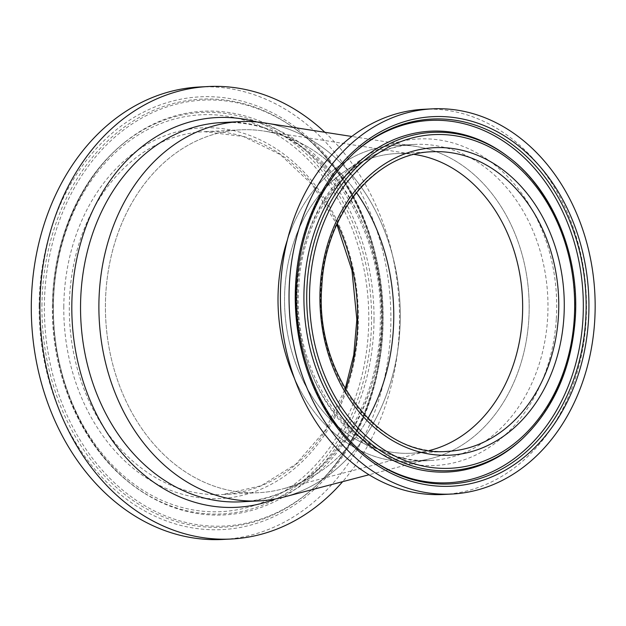 <?xml version="1.0" encoding="UTF-8"?>
<svg xmlns="http://www.w3.org/2000/svg" width="626" height="626" viewBox="0 0 626 626"><rect width="100%" height="100%" fill="white"/><g stroke="black" fill="none" stroke-linecap="round" stroke-linejoin="round"><path stroke-width="0.47" stroke-dasharray="3.13 2.35" d="M240.345 129.84A181.657 144.074 -92.9 0 0 105.418 304.948A181.657 144.074 -92.9 0 0 258.835 492.678A181.657 144.074 -92.9 0 0 367.955 418.45A181.657 144.074 -92.9 0 1 282.13 489.062A181.657 144.074 -92.9 0 1 105.418 304.948A181.657 144.074 -92.9 0 1 263.89 131.061A181.657 144.074 -92.9 0 1 356.444 192.589A181.657 144.074 -92.9 0 0 240.345 129.84L204.24 131.679A181.657 144.074 -92.9 0 1 337.226 223.638M395.961 153.597A150.005 118.971 87.1 0 1 414.177 154.426A150.005 118.971 87.1 0 0 284.54 298.203A150.005 118.971 87.1 0 0 429.264 450.548A150.005 118.971 87.1 0 1 411.227 453.224L447.34 451.385A150.005 118.971 87.1 0 1 320.997 286.434A150.005 118.971 87.1 0 1 432.065 151.758L395.961 153.597A150.005 118.971 87.1 0 0 284.893 288.273A150.005 118.971 87.1 0 0 411.227 453.224M287.357 240.063A158.229 125.49 -92.9 0 1 416.047 146.453A158.229 125.49 -92.9 0 1 529.181 308.908A158.229 125.49 -92.9 0 1 431.94 458.287A158.229 125.49 -92.9 0 1 294.4 378.245A158.229 125.49 87.1 0 0 411.65 461.44A158.229 125.49 87.1 0 0 528.806 319.377A158.229 125.49 87.1 0 0 395.546 145.381A158.229 125.49 87.1 0 0 287.357 240.063M264.532 122.907A189.881 150.592 -92.9 0 1 400.288 317.851A189.881 150.592 -92.9 0 1 283.601 497.114M239.93 121.624A189.881 150.592 -92.9 0 1 400.288 317.851A189.881 150.592 -92.9 0 1 259.258 500.894M324.847 132.282A226.534 179.662 -92.9 0 1 399.521 320.645A226.534 179.662 -92.9 0 1 342.649 481.66M199.561 86.983A226.534 179.662 -92.9 0 1 390.882 321.091A226.534 179.662 -92.9 0 1 222.621 539.463M382.822 320.496A213.223 169.106 -92.9 0 1 315.989 485.799A213.223 169.106 -92.9 0 1 305.457 494.783A213.223 169.106 -92.9 0 1 131.867 497.216A213.223 169.106 -92.9 0 1 44.376 305.684A213.223 169.106 -92.9 0 1 286.512 123.001A213.223 169.106 -92.9 0 1 297.898 130.873A213.223 169.106 -92.9 0 1 382.822 320.496M374.012 320.113A202.12 160.295 -92.9 0 1 144.481 493.28A202.12 160.295 -92.9 0 1 133.69 485.823A202.12 160.295 -92.9 0 1 53.187 306.075A202.12 160.295 -92.9 0 1 116.546 149.379A202.12 160.295 -92.9 0 1 126.522 140.866A202.12 160.295 -92.9 0 1 291.074 138.565A202.12 160.295 -92.9 0 1 374.012 320.113M352.837 154.09A181.407 143.878 87.1 0 0 352.235 154.645A181.407 143.878 87.1 0 0 345.74 161.046A181.407 143.878 87.1 0 0 295.793 283.281A181.407 143.878 87.1 0 0 360.513 450.923A181.407 143.878 87.1 0 0 367.618 456.62A181.407 143.878 87.1 0 0 368.276 457.113M521.286 439.804A170.64 135.333 87.1 0 0 527.389 433.787A170.64 135.333 87.1 0 0 574.378 318.806A170.64 135.333 87.1 0 0 513.492 161.125A170.64 135.333 87.1 0 0 506.81 155.764M443.271 494.485A192.847 152.947 87.1 0 0 586.061 321.349A192.847 152.947 87.1 0 0 423.645 109.292M63.789 306.771A185.593 147.196 -92.9 0 1 212.707 127.829A185.593 147.196 -92.9 0 1 358.385 319.667A185.593 147.196 -92.9 0 1 209.475 498.609A185.593 147.196 -92.9 0 1 63.789 306.771M345.677 389.513A181.657 144.074 -92.9 0 1 222.731 494.517A181.657 144.074 -92.9 0 1 69.314 306.787A181.657 144.074 -92.9 0 1 204.24 131.679L243.334 136.491L280.276 154.575L312.272 184.639L336.851 224.46M221.581 122.563A189.881 150.592 -92.9 0 1 381.938 318.79A189.881 150.592 -92.9 0 1 240.908 501.825C315.434 500.456 381.171 415.938 380.295 318.994C383.66 211.666 303.931 114.981 221.581 122.563M256.19 121.906A195.124 154.755 -92.9 0 1 381.547 319.205A195.124 154.755 -92.9 0 1 275.409 498.961M39.141 305.699A216.659 171.829 -92.9 0 1 212.981 96.795A216.659 171.829 -92.9 0 1 383.042 320.747A216.659 171.829 -92.9 0 1 209.201 529.643A216.659 171.829 -92.9 0 1 39.141 305.699M41.934 305.731A214.319 169.975 -92.9 0 1 296.763 130.012A214.319 169.975 -92.9 0 1 382.126 320.614A214.319 169.975 -92.9 0 1 314.948 486.77A214.319 169.975 -92.9 0 1 135.599 502.201A214.319 169.975 -92.9 0 1 41.934 305.731M52.49 306.192A201.024 159.434 -92.9 0 1 115.505 150.35A201.024 159.434 -92.9 0 1 283.719 135.865A201.024 159.434 -92.9 0 1 371.578 320.152A201.024 159.434 -92.9 0 1 132.555 484.97A201.024 159.434 -92.9 0 1 52.49 306.192M53.406 306.317A198.685 157.572 -92.9 0 1 212.824 114.754A198.685 157.572 -92.9 0 1 368.777 320.121A198.685 157.572 -92.9 0 1 209.358 511.685A198.685 157.572 -92.9 0 1 53.406 306.317M352.235 154.645L353.44 153.534A182.675 144.88 87.1 0 0 296.599 283.062A182.675 144.88 87.1 0 0 368.933 457.614L367.618 456.62M522.491 438.685A169.372 134.332 87.1 0 0 575.184 318.587A169.372 134.332 87.1 0 0 508.116 156.75M297.186 286.481A158.229 125.49 87.1 0 0 430.453 460.478A158.229 125.49 87.1 0 0 547.609 318.423A158.229 125.49 87.1 0 0 414.342 144.426A158.229 125.49 87.1 0 0 297.186 286.481M556.318 318.72A163.48 129.652 87.1 0 0 436.987 139.653A163.48 129.652 87.1 0 0 297.593 285.722A163.48 129.652 87.1 0 0 416.924 464.782A163.48 129.652 87.1 0 0 556.318 318.72M430.469 450.243L282.13 489.062M416.047 146.453L351.796 136.468M431.94 458.287L369.035 474.758M415.406 154.606L263.89 131.061M258.835 492.678L222.731 494.517L261.136 485.753L296.043 464.007L324.816 430.844L345.223 388.73M315.989 485.799L314.948 486.77C356.21 449.045 381.797 385.827 382.048 320.645C383.284 244.57 349.277 168.723 296.763 130.012L297.898 130.873M126.522 140.866C82.233 174.92 53.601 239.202 53.445 305.997C52.044 383.135 89.455 459.594 144.481 493.28M305.457 494.783C352.915 458.201 382.885 390.507 383.081 320.418C384.489 239.523 345.435 159.215 286.512 123.001M133.69 485.823L132.555 484.97C83.047 448.435 51.262 377.415 52.404 306.216C52.647 245.196 76.583 185.953 115.505 150.35L116.546 149.379M360.513 450.923C316.866 414.357 291.2 347.727 295.644 283.382C299.236 234.046 315.934 193.262 345.74 161.046M527.389 433.787C555.145 403.864 570.755 365.568 574.23 318.908C578.479 258.053 554.041 194.983 513.492 161.125M411.65 461.44L430.453 460.478C359.136 467.403 290.769 379.106 298.837 286.168C302.35 209.358 355.466 145.678 414.342 144.426L395.546 145.381"/><path stroke-width="0.94" d="M393.762 317.57A181.657 144.074 -92.9 0 1 367.955 418.45A181.657 144.074 -92.9 0 0 393.762 317.57A181.657 144.074 -92.9 0 0 356.444 192.589A181.657 144.074 -92.9 0 1 393.762 317.57M429.264 450.548A150.005 118.971 87.1 0 0 430.469 450.243A150.005 118.971 87.1 0 0 522.647 308.618A150.005 118.971 87.1 0 0 415.406 154.606A150.005 118.971 87.1 0 0 414.177 154.426A150.005 118.971 87.1 0 1 522.303 318.548A150.005 118.971 87.1 0 1 429.264 450.548M278.014 297.913A158.229 125.49 -92.9 0 1 287.357 240.063A158.229 125.49 87.1 0 0 278.382 287.444A158.229 125.49 87.1 0 0 294.4 378.245A158.229 125.49 -92.9 0 1 278.014 297.913M369.035 474.758L283.601 497.114A189.881 150.592 -92.9 0 1 98.892 304.666A189.881 150.592 -92.9 0 1 264.532 122.907L351.796 136.468M98.892 304.666A189.881 150.592 -92.9 0 1 239.93 121.624L221.581 122.563A189.881 150.592 -92.9 0 0 80.543 305.598A189.881 150.592 -92.9 0 0 240.908 501.825L259.258 500.894A189.881 150.592 -92.9 0 1 98.892 304.666M342.649 481.66A226.534 179.662 -92.9 0 1 231.26 539.017A226.534 179.662 -92.9 0 1 39.939 304.909A226.534 179.662 -92.9 0 1 208.2 86.537A226.534 179.662 -92.9 0 1 324.847 132.282M231.26 539.017L222.621 539.463A226.534 179.662 -92.9 0 1 31.3 305.355A226.534 179.662 -92.9 0 1 199.561 86.983L208.2 86.537M368.276 457.113A181.407 143.878 87.1 0 0 582.9 319.894A181.407 143.878 87.1 0 0 508.602 144.739A181.407 143.878 87.1 0 0 352.837 154.09M508.116 156.75L506.81 155.764A170.64 135.333 87.1 0 0 304.314 284.368A170.64 135.333 87.1 0 0 374.512 449.351A170.64 135.333 87.1 0 0 521.286 439.804L522.491 438.685C553.9 408.426 571.491 368.378 575.271 318.54C579.739 255.072 552.562 189.428 508.116 156.75A169.372 134.332 87.1 0 0 307.123 284.407A169.372 134.332 87.1 0 0 376.797 448.161A169.372 134.332 87.1 0 0 522.491 438.685M432.284 108.854L423.645 109.292A192.847 152.947 87.1 0 0 280.855 282.428A192.847 152.947 87.1 0 0 443.271 494.485L451.909 494.039A192.847 152.947 87.1 0 0 594.7 320.911A192.847 152.947 87.1 0 0 432.284 108.854A192.847 152.947 87.1 0 0 289.494 281.99A192.847 152.947 87.1 0 0 451.909 494.039M337.226 223.638A181.657 144.074 -92.9 0 1 357.657 319.409A181.657 144.074 -92.9 0 1 345.677 389.513M275.409 498.961A195.124 154.755 -92.9 0 1 71.818 305.652A195.124 154.755 -92.9 0 1 256.19 121.906M585.709 319.933A182.675 144.88 87.1 0 0 510.566 143.315A182.675 144.88 87.1 0 0 353.44 153.534C319.73 185.969 300.809 229.132 296.685 283.015C291.826 351.64 321.287 422.636 368.933 457.614A182.675 144.88 87.1 0 0 585.709 319.933M309.917 284.595A167.032 132.477 87.1 0 0 431.854 467.552A167.032 132.477 87.1 0 0 574.277 318.305A167.032 132.477 87.1 0 0 452.348 135.349A167.032 132.477 87.1 0 0 309.917 284.595M320.277 285.91A153.949 122.093 87.1 0 0 432.652 454.531A153.949 122.093 87.1 0 0 563.916 316.983A153.949 122.093 87.1 0 0 451.542 148.362A153.949 122.093 87.1 0 0 320.277 285.91M447.34 451.385A150.005 118.971 87.1 0 0 558.408 316.709A150.005 118.971 87.1 0 0 432.065 151.758C375.443 153.065 325.113 213.732 321.811 286.278C314.197 373.988 378.769 457.825 447.34 451.385M295.691 282.78A185.014 146.734 87.1 0 0 430.751 485.424A185.014 146.734 87.1 0 0 588.503 320.121A185.014 146.734 87.1 0 0 453.443 117.469A185.014 146.734 87.1 0 0 295.691 282.78M345.223 388.73L353.753 354.934L356.843 319.51L351.969 270.401L336.851 224.46"/></g></svg>
